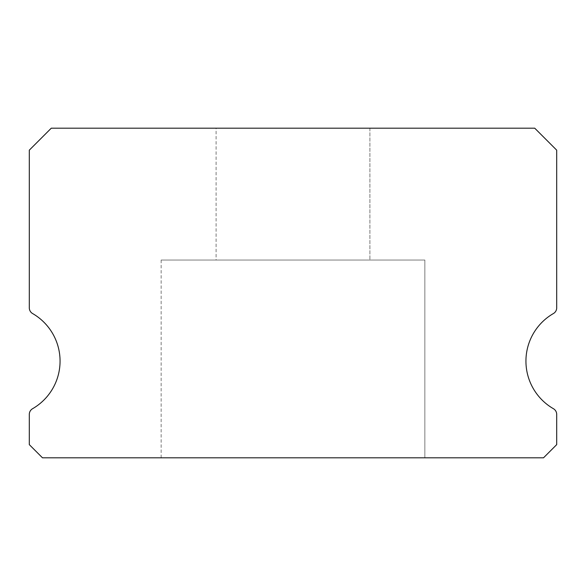 <?xml version="1.0" encoding="UTF-8"?>
<svg xmlns="http://www.w3.org/2000/svg" width="586" height="586" viewBox="0 0 586 586"><rect width="100%" height="100%" fill="white"/><g stroke="black" fill="none" stroke-linecap="round" stroke-linejoin="round"><path stroke-width="0.44" stroke-dasharray="2.93 2.2" d="M216.088 128.188L369.913 128.188L216.088 128.188L369.913 128.188L216.088 128.188L369.913 128.188L216.088 128.188L369.913 128.188L216.088 128.188L369.913 128.188L216.088 128.188L369.913 128.188L216.088 128.188L369.913 128.188L216.088 128.188L369.913 128.188L216.088 128.188L369.913 128.188L216.088 128.188L369.913 128.188L216.088 128.188L369.913 128.188L216.088 128.188L369.913 128.188L216.088 128.188L369.913 128.188L216.088 128.188L369.913 128.188L216.088 128.188L369.913 128.188L216.088 128.188L369.913 128.188L216.088 128.188L369.913 128.188L216.088 128.188L369.913 128.188L216.088 128.188L369.913 128.188L216.088 128.188L369.913 128.188L216.088 128.188L369.913 128.188L216.088 128.188L369.913 128.188L216.088 128.188L369.913 128.188L216.088 128.188L369.913 128.188L216.088 128.188L369.913 128.188L369.913 260.038L216.088 260.038L369.913 260.038L216.088 260.038L369.913 260.038L216.088 260.038L369.913 260.038L216.088 260.038L369.913 260.038L216.088 260.038L369.913 260.038L216.088 260.038L369.913 260.038L216.088 260.038L369.913 260.038L216.088 260.038L369.913 260.038L216.088 260.038L369.913 260.038L216.088 260.038L369.913 260.038L216.088 260.038L369.913 260.038L216.088 260.038L369.913 260.038L216.088 260.038L369.913 260.038L216.088 260.038L369.913 260.038L216.088 260.038L369.913 260.038L216.088 260.038L369.913 260.038L216.088 260.038L369.913 260.038L216.088 260.038L369.913 260.038L216.088 260.038L369.913 260.038L216.088 260.038L369.913 260.038L216.088 260.038L369.913 260.038L216.088 260.038L369.913 260.038L216.088 260.038L369.913 260.038L216.088 260.038L369.913 260.038L216.088 260.038L369.913 260.038L369.913 128.188L216.088 128.188L216.088 260.038M369.913 128.188L369.913 260.038M553.404 408.698A54.938 54.938 0 0 1 553.404 313.547A6.593 6.593 0 0 0 556.7 307.833L556.7 150.162L534.725 128.188L51.275 128.188L29.3 150.162L29.3 307.833A6.593 6.593 0 0 0 32.596 313.547A54.938 54.938 0 0 1 32.596 408.698A6.593 6.593 0 0 0 29.3 414.412L29.3 444.627L42.485 457.812L543.515 457.812L556.7 444.627L556.7 414.412A6.593 6.593 0 0 0 553.404 408.698M424.85 260.038L161.15 260.038L424.85 260.038L161.15 260.038L424.85 260.038L161.15 260.038L424.85 260.038L161.15 260.038L424.85 260.038L161.15 260.038L424.85 260.038L161.15 260.038L424.85 260.038L161.15 260.038L424.85 260.038L161.15 260.038L424.85 260.038L161.15 260.038L424.85 260.038L161.15 260.038L424.85 260.038L161.15 260.038L424.85 260.038L161.15 260.038L424.85 260.038L161.15 260.038L424.85 260.038L161.15 260.038L424.85 260.038L161.15 260.038L424.85 260.038L161.15 260.038L424.85 260.038L161.15 260.038L424.85 260.038L161.15 260.038L424.85 260.038L161.15 260.038L424.85 260.038L161.15 260.038L424.85 260.038L161.15 260.038L424.85 260.038L161.15 260.038L424.85 260.038L161.15 260.038L424.85 260.038L161.15 260.038L424.85 260.038L161.15 260.038L424.85 260.038L424.85 457.812L161.15 457.812L424.85 457.812L161.15 457.812L424.85 457.812L161.15 457.812L424.85 457.812L161.15 457.812L424.85 457.812L161.15 457.812L424.85 457.812L161.15 457.812L424.85 457.812L161.15 457.812L424.85 457.812L161.15 457.812L424.85 457.812L161.15 457.812L424.85 457.812L161.15 457.812L424.85 457.812L161.15 457.812L424.85 457.812L161.15 457.812L424.85 457.812L161.15 457.812L424.85 457.812L161.15 457.812L424.85 457.812L161.15 457.812L424.85 457.812L161.15 457.812L424.85 457.812L161.15 457.812L424.85 457.812L161.15 457.812L424.85 457.812L161.15 457.812L424.85 457.812L161.15 457.812L424.85 457.812L161.15 457.812L424.85 457.812L161.15 457.812L424.85 457.812L161.15 457.812L424.85 457.812L161.15 457.812L424.85 457.812L161.15 457.812L424.85 457.812L424.85 260.038L424.85 457.812M161.15 260.038L161.15 457.812"/><path stroke-width="0.88" d="M553.404 408.698A54.938 54.938 0 0 1 553.404 313.547A6.593 6.593 0 0 0 556.7 307.833L556.7 150.162L534.725 128.188L51.275 128.188L29.3 150.162L29.3 307.833A6.593 6.593 0 0 0 32.596 313.547A54.938 54.938 0 0 1 32.596 408.698A6.593 6.593 0 0 0 29.3 414.412L29.3 444.627L42.485 457.812L543.515 457.812L556.7 444.627L556.7 414.412A6.593 6.593 0 0 0 553.404 408.698"/></g></svg>
